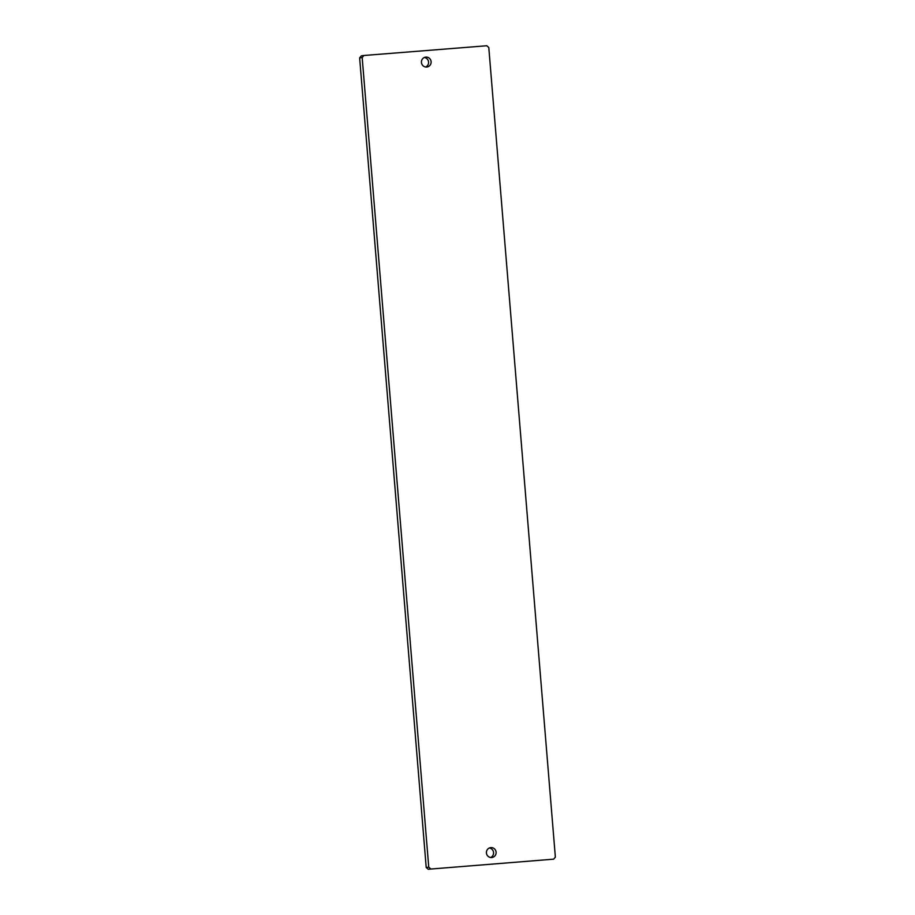 <?xml version="1.0" encoding="UTF-8"?>
<svg xmlns="http://www.w3.org/2000/svg" width="915" height="915" viewBox="0 0 915 915"><rect width="100%" height="100%" fill="white"/><g stroke="black" fill="none" stroke-linecap="round" stroke-linejoin="round"><path stroke-width="1.37" d="M424.343 57.496A4.987 4.861 -97.9 0 1 425.669 67.012M425.864 57.107A4.987 4.861 -97.9 0 1 431.102 61.545A4.987 4.861 -97.9 0 1 426.687 67.035A4.987 4.861 -97.9 0 1 421.449 62.597A4.987 4.861 -97.9 0 1 425.864 57.107M489.331 847.988A4.987 4.861 -97.9 0 1 490.657 857.504M490.863 847.61A4.987 4.861 -97.9 0 1 496.09 852.048A4.987 4.861 -97.9 0 1 491.675 857.538A4.987 4.861 -97.9 0 1 486.437 853.1A4.987 4.861 -97.9 0 1 490.863 847.61M363.884 55.495L486.78 45.75L488.793 47.511L555.359 857.103L553.655 859.162L428.22 869.25L426.207 867.489L359.641 57.897L361.345 55.838L363.884 55.495L362.18 57.542L359.641 57.897M553.655 859.162L428.22 869.25M426.207 867.489L428.746 867.134L362.18 57.542M428.746 867.134L430.759 868.895"/></g></svg>
